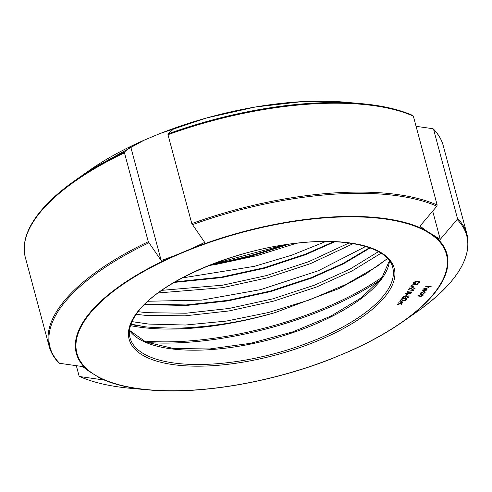 <?xml version="1.0" encoding="UTF-8"?>
<svg xmlns="http://www.w3.org/2000/svg" width="492" height="492" viewBox="0 0 492 492"><rect width="100%" height="100%" fill="white"/><g stroke="black" fill="none" stroke-linecap="round" stroke-linejoin="round"><path stroke-width="0.74" d="M58.794 362.579L59.594 363.305L82.662 366.571L88.677 371.066L102.926 379.867L79.599 376.528C93.295 382.567 110.442 386.509 131.026 388.354A215.687 83.48 165 0 1 79.858 376.608L79.052 375.882L76.322 365.673M288.89 244.241L250.077 256.498L209.697 265.274M334.788 241.75L305.132 254.874L264.382 268.257L221.708 277.593L174.205 282.426M175.183 281.855L221.566 277.064L264.235 267.728L304.991 254.346L333.681 241.707M370.187 247.925L343.373 263.86L311.381 278.171L270.625 291.559L227.95 300.895L186.253 305.483L144.476 304.56M144.943 304.093L186.111 304.954L227.808 300.366L270.483 291.03L311.239 277.642L342.942 263.478L369.59 247.71M130.989 324.123L143.055 326.368C144.605 327.051 154.39 327.647 172.415 328.152C179.236 328.324 190.17 327.715 205.238 326.325C229.21 323.644 249.647 319.763 275.292 312.543L339.086 288.54L365.777 273.995L387.598 258.503M416.072 126.327L432.8 128.695L433.6 129.421L457.419 218.313L457.129 219.493L440.26 239.389L426.011 230.588L420.002 226.092L436.865 206.197L437.16 205.016L413.341 116.118L412.794 115.472C399.098 109.433 381.952 105.491 361.368 103.646A215.687 83.48 -15 0 1 412.536 115.392M192.36 248.275L173.891 255.963L161.185 260.514L148.276 241.713L124.458 152.821L124.458 152.034L130.651 146.561L143 140.669L159.23 133.849L174.174 128.43L167.981 133.91L167.981 134.697L191.8 223.589L204.709 242.39L192.36 248.275A191.868 74.261 -15 0 1 426.011 230.588M333.158 358.151C273.085 382.204 199.961 394.781 148.369 389.892A191.868 74.261 -15 0 0 330.925 359.019L349.394 351.331A191.868 74.261 -15 0 0 402.862 321.7L417.111 311.7A215.687 83.48 165 0 0 457.129 219.493M402.69 302.894L400.709 303.57L401.872 304.001L401.638 304.314L400.15 303.761L397.198 304.757L399.818 303.638L398.415 303.115L398.649 302.801L400.377 303.447L402.634 302.678M401.331 302.488L400.722 302.537L401.558 301.405L402.167 301.362L401.331 302.488L401.158 301.94M409.246 296.092L403.28 296.547L409.178 295.846M406.441 295.594L405.826 295.637L406.663 294.511L407.278 294.462L406.441 295.594L406.269 295.046M414.424 288.515L413.551 287.943L413.741 287.679L415.02 288.484L412.591 289.505L409.842 288.46L408.827 289.825L408.219 289.874L409.695 287.875L412.739 289.247L414.424 288.515L414.276 287.968M415.15 288.078L415.02 288.484L414.873 287.937L414.522 288.275M413.741 282.365L414.836 283.859L415.562 282.882L416.177 282.832L415.254 284.075L413.052 283.527L413.274 282.851L415.346 281.492L417.622 280.981L419.799 281.621L419.584 282.322L417.437 283.73L417.167 283.54L418.981 282.359L419.141 281.787L417.45 281.24L413.864 282.826L413.686 283.398L413.587 282.5M423.028 294.474L423.145 295.237L421.822 296.11L420.057 296.516L418.631 295.581L421.699 294.296L423.028 294.474L423.145 295.237L422.997 294.683L422.726 294.972M418.483 296.061L418.631 295.581M428.36 287.512L427.745 286.867L425.223 286.774L431.152 286.572L428.569 286.768L428.858 287.519L426.054 288.49L423.827 288.656L427.093 288.134L428.36 287.512L428.243 286.541M428.501 286.522L428.858 287.519L428.71 286.965L428.452 287.223M423.452 290.92L423.034 291.172L422.56 290.268L425.605 289.019L426.878 289.155L427.068 289.936L423.889 291.215L425.309 289.29L423.12 290.194L423.452 290.92L423.028 289.837M422.407 290.76L422.56 290.268M426.878 289.155L427.068 289.936L426.921 289.382L426.644 289.677M424.51 292.709L423.483 291.922L421.066 292.974L421.257 293.693L420.795 293.939L420.537 293.011L423.63 291.658L425.199 292.137L425.033 292.691L423.28 293.749L424.51 292.709L424.479 291.688M420.961 292.586L421.257 293.693M420.9 293.257L420.795 293.939L420.537 293.011M417.671 284.708L412.314 285.114L411.478 286.246L410.869 286.295L411.902 284.899L417.61 284.468M412.462 287.451L411.853 287.5L412.69 286.369L413.305 286.326L412.462 287.451L412.296 286.904M413.126 290.852L407.155 291.307L412.708 290.637L413.04 290.182L413.526 290.311L413.126 290.852L412.954 290.305M409.332 292.174C411.091 291.959 411.89 292.205 411.743 292.918L407.85 294.173C406.097 294.37 405.303 294.111 405.469 293.392L409.332 292.174M411.847 292.562L411.121 292.974L409.135 292.439L406.005 293.613L405.851 293.048M405.359 293.767L405.469 293.392M402.536 297.58L403.354 298.638L405.285 297.635L405.9 297.592L406.318 298.269L407.69 297.611L407.425 296.799L408.305 297.562L406.121 298.533L405.144 298.281L403.212 298.896L402.038 298.023L404.522 296.91L402.524 298.355L402.37 297.697M408.421 297.186L408.305 297.562L408.157 297.008L407.782 297.353M401.896 298.49L402.038 298.023M405.9 297.592L406.318 298.269M407.69 297.611L407.228 297.063M405.968 299.935L405.094 299.357L405.291 299.093L406.57 299.905L404.135 300.926L401.386 299.88L400.377 301.245L399.762 301.295L401.244 299.296L404.283 300.667L405.968 299.935L405.912 299.087M406.693 299.499L406.57 299.905L406.423 299.351L406.066 299.69M432.8 128.695L433.6 129.421A216.302 83.72 165 0 1 443.218 145.57L467.037 234.463C472.234 258.466 455.592 284.21 417.111 311.7M440.26 239.389L432.689 211.123M161.185 260.514L130.651 146.561M428.212 286.959L428.298 286.651M423.034 291.172L422.45 290.452M422.972 289.647L423.304 290.366M426.379 289.437L426.379 288.915L426.379 289.437M426.41 289.032L426.527 289.468L425.826 289.278L424.614 290.907L426.527 289.991L426.527 289.468L426.527 289.991M424.479 290.409L424.614 290.907M420.918 292.42L421.109 293.146M425.033 292.691L424.885 292.137L424.651 292.389M419.073 295.944L418.526 295.753M419.067 295.163L420.248 296.258L422.61 295.274L422.548 294.314M418.901 295.292L419.061 295.907L421.435 294.321M422.61 295.274L421.503 294.56M419.141 281.787L418.883 281.03M415.586 282.875L415.082 283.527L415.254 284.075M413.729 283.49L413.071 283.22M419.584 282.322L419.436 281.775L419.11 282.125M419.645 281.369L419.436 281.775M411.927 284.899L411.306 285.698M411.478 286.246L411.33 285.698M412.714 286.369L412.314 286.904M411.251 288.786L409.695 287.906L408.655 289.278L408.827 289.825M409.842 288.46L409.695 287.906M406.005 293.619L405.426 293.453M405.925 292.808L406.484 293.355M405.968 292.974L406.632 293.909L411.121 292.974M406.687 294.505L406.294 295.04M405.144 298.281L405.045 297.906M405.974 297.986L404.996 297.734M402.517 298.343L401.939 298.183M402.8 300.206L401.238 299.327L400.205 300.698M401.386 299.88L401.238 299.327M400.377 301.245L400.23 300.698M401.583 301.405L401.183 301.94M401.638 304.314L401.521 303.872M400.15 303.761L400.027 303.312M399.818 303.638L399.695 303.189M88.677 371.066A191.868 74.261 -15 0 1 86.598 316.897A191.868 74.261 -15 0 1 173.891 255.963M148.787 242.839A215.687 83.48 165 0 0 61.586 306.295A215.687 83.48 165 0 0 59.594 363.305M124.458 152.821A216.302 83.72 165 0 0 36.949 216.492A216.302 83.72 165 0 0 25.356 257.537L49.175 346.429A216.302 83.72 -15 0 1 60.768 305.384A216.302 83.72 -15 0 1 148.276 241.713M130.06 337.881A135.964 52.626 165 0 0 245.164 360.126A135.964 52.626 165 0 0 385.427 293.306A135.964 52.626 165 0 0 392.714 267.507C388.526 247.581 347.161 236.677 294.247 243.54C230.643 250.606 158.153 282.789 137.213 312.906C130.454 322.192 128.068 330.519 130.06 337.881M389.479 260.803A135.964 52.626 -15 0 1 381.595 278.995A135.964 52.626 -15 0 1 250.736 344.037A135.964 52.626 -15 0 1 129.507 330.458M284.204 244.93A180.767 69.962 -15 0 1 212.747 264.075M130.872 324.456A167.458 64.815 165 0 0 143.055 326.368M275.292 312.543A168.073 65.049 -15 0 1 130.491 325.636M143.492 340.987A181.277 70.159 165 0 0 382.635 276.91M380.328 279.991A181.892 70.399 -15 0 1 147.028 342.506M136.512 313.269A137.2 53.099 -15 0 1 307.334 242.132A137.2 53.099 -15 0 1 386.853 294.321A137.2 53.099 -15 0 1 216.031 365.458A137.2 53.099 -15 0 1 136.512 313.269M436.164 290.587A191.253 74.021 165 0 0 325.317 217.839A191.253 74.021 165 0 0 87.201 317.002A191.253 74.021 165 0 0 198.048 389.75A191.253 74.021 165 0 0 436.164 290.587M434.608 236.228A191.868 74.261 -15 0 1 436.693 290.397A191.868 74.261 -15 0 1 402.862 321.7C387.173 332.697 368.699 342.863 347.438 352.198M143 140.669A191.868 74.261 165 0 0 89.526 170.3L75.282 180.3A215.687 83.48 -15 0 1 124.458 152.034M160.084 133.517L206.868 117.883L255.28 107.01L302.039 101.629L344.025 102.108A191.868 74.261 165 0 0 161.468 132.981M131.026 388.354L148.369 389.892A191.868 74.261 -15 0 1 97.275 376.706M37.257 215.496A215.687 83.48 -15 0 1 75.282 180.3C58.653 191.997 45.922 203.786 37.084 215.668C25.978 230.723 22.072 244.678 25.356 257.537M457.419 218.313A216.302 83.72 -15 0 1 467.037 234.463M436.865 206.197A215.687 83.48 165 0 0 192.31 224.709M191.8 223.589A216.302 83.72 -15 0 1 437.16 205.016M413.341 116.118A216.302 83.72 165 0 0 167.981 134.697M167.981 133.91A215.687 83.48 -15 0 1 361.368 103.646L344.025 102.108M161.763 290.341L222.759 285.169L266.689 275.526L308.644 261.713L348.994 242.999M138.123 311.707L147.059 312.691L186.074 313.219L229.001 308.466L272.931 298.822L314.886 285.016L349.806 269.222L378.496 251.627M209.106 265.514L216.437 264.358L257.095 255.619L296.442 243.282M158.117 292.955L222.679 287.654L267.568 277.777L310.446 263.644L353.219 243.632M136.186 314.333L145.183 315.317L185.053 315.833L228.921 310.956L273.81 301.079L316.688 286.947L352.001 270.975L381.128 253.189M410.894 289.075L410.746 288.521M402.438 300.495L402.29 299.942M49.175 346.429C50.817 352.518 54.108 358.053 59.046 363.034M129.519 330.36L145.823 342.014L173.541 348.514L209.776 348.957L250.809 343.25L292.506 331.965L330.673 316.233L361.46 297.654L381.731 278.171L389.424 260.717M144.199 140.134L89.526 170.3M284.161 244.936L212.79 264.063M433.347 128.965C438.286 133.947 441.576 139.482 443.218 145.57M131.997 321.627L148.775 324.074L185.478 325.027L226.265 321.085L268.447 312.531L309.277 299.991L346.153 284.321L376.583 266.682L387.573 258.478M365.722 246.461L318.312 270.778L260.649 289.622L201.763 300.114L147.944 301.252M325.667 241.547L291.535 255.262L254.401 266.326L182.249 277.943M423.003 290.6L422.856 290.052M426.49 289.075L426.638 289.622M420.937 293.392L420.789 292.845M411.048 292.174L411.195 292.728M405.752 298.06L405.605 297.506M407.776 297.328L407.628 296.781"/></g></svg>
